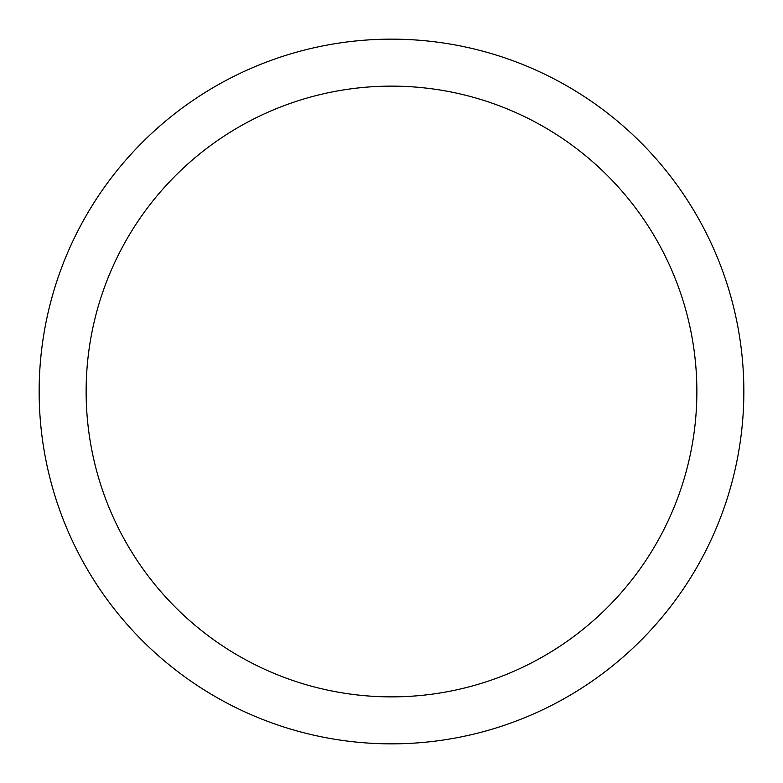 <?xml version="1.0" encoding="UTF-8"?>
<svg xmlns="http://www.w3.org/2000/svg" width="783" height="783" viewBox="0 0 783 783"><rect width="100%" height="100%" fill="white"/><g stroke="black" fill="none" stroke-linecap="round" stroke-linejoin="round"><path stroke-width="1.17" d="M696.87 391.5A305.37 305.37 0 0 0 238.815 127.042A305.37 305.37 0 0 0 238.815 655.958A305.37 305.37 0 0 0 696.87 391.5M39.15 391.5A352.35 352.35 0 0 1 391.5 39.15A352.35 352.35 0 0 1 743.85 391.5A352.35 352.35 0 0 1 391.5 743.85A352.35 352.35 0 0 1 39.15 391.5"/></g></svg>
